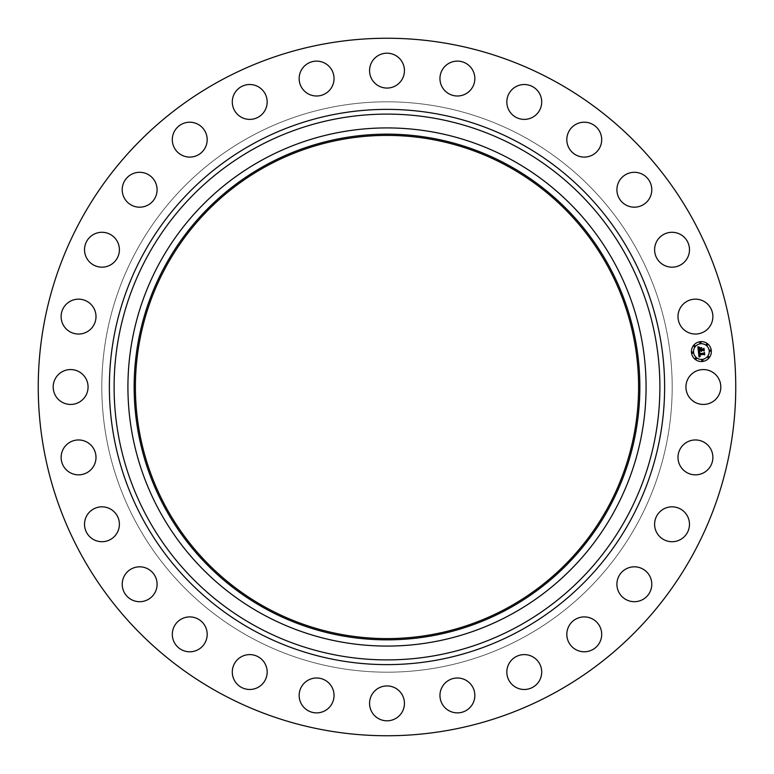 <?xml version="1.0" encoding="UTF-8"?>
<svg xmlns="http://www.w3.org/2000/svg" width="774" height="774" viewBox="0 0 774 774"><rect width="100%" height="100%" fill="white"/><g stroke="black" fill="none" stroke-linecap="round" stroke-linejoin="round"><path stroke-width="0.58" stroke-dasharray="3.87 2.9" d="M688.067 378.641A17.434 17.434 0 0 1 711.732 371.694A17.434 17.434 0 0 1 718.678 395.359A17.434 17.434 0 0 1 695.013 402.306A17.434 17.434 0 0 1 688.067 378.641M219.797 693.059A348.755 348.755 0 0 1 80.941 219.797A348.755 348.755 0 0 1 554.203 80.941A348.755 348.755 0 0 1 693.059 554.203A348.755 348.755 0 0 1 219.797 693.059M523.727 136.727A285.18 285.18 0 0 1 637.273 523.727A285.18 285.18 0 0 1 250.273 637.273A285.18 285.18 0 0 1 136.727 250.273A285.18 285.18 0 0 1 523.727 136.727A285.18 285.18 0 0 1 637.273 523.727A285.18 285.18 0 0 1 250.273 637.273A285.18 285.18 0 0 1 136.727 250.273A285.18 285.18 0 0 1 523.727 136.727M682.378 445.843A17.434 17.434 0 0 1 707.001 444.344A17.434 17.434 0 0 1 708.5 468.957A17.434 17.434 0 0 1 683.887 470.457A17.434 17.434 0 0 1 682.378 445.843M661.886 510.095A17.434 17.434 0 0 1 686.209 514.11A17.434 17.434 0 0 1 682.204 538.443A17.434 17.434 0 0 1 657.871 534.428A17.434 17.434 0 0 1 661.886 510.095M627.598 568.174A17.434 17.434 0 0 1 650.431 577.501A17.434 17.434 0 0 1 641.104 600.334A17.434 17.434 0 0 1 618.271 591.007A17.434 17.434 0 0 1 627.598 568.174M581.255 617.168A17.434 17.434 0 0 1 601.437 631.342A17.434 17.434 0 0 1 587.263 651.524A17.434 17.434 0 0 1 567.081 637.35A17.434 17.434 0 0 1 581.255 617.168M525.159 654.63A17.434 17.434 0 0 1 541.684 672.935A17.434 17.434 0 0 1 523.379 689.46A17.434 17.434 0 0 1 506.854 671.145A17.434 17.434 0 0 1 525.159 654.63M462.146 678.663A17.434 17.434 0 0 1 474.181 700.189A17.434 17.434 0 0 1 452.655 712.215A17.434 17.434 0 0 1 440.619 690.698A17.434 17.434 0 0 1 462.146 678.663M395.359 688.067A17.434 17.434 0 0 1 402.306 711.732A17.434 17.434 0 0 1 378.641 718.678A17.434 17.434 0 0 1 371.694 695.013A17.434 17.434 0 0 1 395.359 688.067M328.157 682.378A17.434 17.434 0 0 1 329.656 707.001A17.434 17.434 0 0 1 305.043 708.5A17.434 17.434 0 0 1 303.543 683.887A17.434 17.434 0 0 1 328.157 682.378M263.905 661.886A17.434 17.434 0 0 1 259.89 686.209A17.434 17.434 0 0 1 235.557 682.204A17.434 17.434 0 0 1 239.572 657.871A17.434 17.434 0 0 1 263.905 661.886M205.826 627.598A17.434 17.434 0 0 1 196.499 650.431A17.434 17.434 0 0 1 173.666 641.104A17.434 17.434 0 0 1 182.993 618.271A17.434 17.434 0 0 1 205.826 627.598M156.832 581.255A17.434 17.434 0 0 1 142.658 601.437A17.434 17.434 0 0 1 122.476 587.263A17.434 17.434 0 0 1 136.65 567.081A17.434 17.434 0 0 1 156.832 581.255M119.37 525.159A17.434 17.434 0 0 1 101.065 541.684A17.434 17.434 0 0 1 84.54 523.379A17.434 17.434 0 0 1 102.855 506.854A17.434 17.434 0 0 1 119.37 525.159M95.337 462.146A17.434 17.434 0 0 1 73.811 474.181A17.434 17.434 0 0 1 61.785 452.655A17.434 17.434 0 0 1 83.302 440.619A17.434 17.434 0 0 1 95.337 462.146M85.933 395.359A17.434 17.434 0 0 1 62.268 402.306A17.434 17.434 0 0 1 55.322 378.641A17.434 17.434 0 0 1 78.987 371.694A17.434 17.434 0 0 1 85.933 395.359M91.622 328.157A17.434 17.434 0 0 1 66.999 329.656A17.434 17.434 0 0 1 65.5 305.043A17.434 17.434 0 0 1 90.113 303.543A17.434 17.434 0 0 1 91.622 328.157M112.114 263.905A17.434 17.434 0 0 1 87.791 259.89A17.434 17.434 0 0 1 91.796 235.557A17.434 17.434 0 0 1 116.129 239.572A17.434 17.434 0 0 1 112.114 263.905M146.402 205.826A17.434 17.434 0 0 1 123.569 196.499A17.434 17.434 0 0 1 132.896 173.666A17.434 17.434 0 0 1 155.729 182.993A17.434 17.434 0 0 1 146.402 205.826M192.745 156.832A17.434 17.434 0 0 1 172.563 142.658A17.434 17.434 0 0 1 186.737 122.476A17.434 17.434 0 0 1 206.919 136.65A17.434 17.434 0 0 1 192.745 156.832M248.841 119.37A17.434 17.434 0 0 1 232.316 101.065A17.434 17.434 0 0 1 250.621 84.54A17.434 17.434 0 0 1 267.146 102.855A17.434 17.434 0 0 1 248.841 119.37M311.854 95.337A17.434 17.434 0 0 1 299.819 73.811A17.434 17.434 0 0 1 321.345 61.785A17.434 17.434 0 0 1 333.381 83.302A17.434 17.434 0 0 1 311.854 95.337M378.641 85.933A17.434 17.434 0 0 1 371.694 62.268A17.434 17.434 0 0 1 395.359 55.322A17.434 17.434 0 0 1 402.306 78.987A17.434 17.434 0 0 1 378.641 85.933M445.843 91.622A17.434 17.434 0 0 1 444.344 66.999A17.434 17.434 0 0 1 468.957 65.5A17.434 17.434 0 0 1 470.457 90.113A17.434 17.434 0 0 1 445.843 91.622M510.095 112.114A17.434 17.434 0 0 1 514.11 87.791A17.434 17.434 0 0 1 538.443 91.796A17.434 17.434 0 0 1 534.428 116.129A17.434 17.434 0 0 1 510.095 112.114M568.174 146.402A17.434 17.434 0 0 1 577.501 123.569A17.434 17.434 0 0 1 600.334 132.896A17.434 17.434 0 0 1 591.007 155.729A17.434 17.434 0 0 1 568.174 146.402M617.168 192.745A17.434 17.434 0 0 1 631.342 172.563A17.434 17.434 0 0 1 651.524 186.737A17.434 17.434 0 0 1 637.35 206.919A17.434 17.434 0 0 1 617.168 192.745M654.63 248.841A17.434 17.434 0 0 1 672.935 232.316A17.434 17.434 0 0 1 689.46 250.621A17.434 17.434 0 0 1 671.145 267.146A17.434 17.434 0 0 1 654.63 248.841M678.663 311.854A17.434 17.434 0 0 1 700.189 299.819A17.434 17.434 0 0 1 712.215 321.345A17.434 17.434 0 0 1 690.698 333.381A17.434 17.434 0 0 1 678.663 311.854M507.628 166.197A251.608 251.608 0 0 1 607.803 507.628A251.608 251.608 0 0 1 266.372 607.803A251.608 251.608 0 0 1 166.197 266.372A251.608 251.608 0 0 1 507.628 166.197M700.267 341.673A9.965 9.965 0 0 0 691.482 352.692A9.965 9.965 0 0 0 702.502 361.477A9.965 9.965 0 0 0 711.287 350.458A9.965 9.965 0 0 0 700.267 341.673M702.26 359.378A7.846 7.846 0 0 0 709.187 350.699A7.846 7.846 0 0 0 700.509 343.772A7.846 7.846 0 0 0 693.581 352.46A7.846 7.846 0 0 0 702.26 359.378M692.595 353.176A0.6 0.6 0 0 0 693.136 352.509A0.6 0.6 0 0 0 692.469 351.977A0.6 0.6 0 0 0 691.927 352.644A0.6 0.6 0 0 0 692.595 353.176M700.451 343.327A0.6 0.6 0 0 0 700.983 342.659A0.6 0.6 0 0 0 700.315 342.127A0.6 0.6 0 0 0 699.783 342.795A0.6 0.6 0 0 0 700.451 343.327M694.491 346.626A0.6 0.6 0 0 0 695.023 345.959A0.6 0.6 0 0 0 694.355 345.427A0.6 0.6 0 0 0 693.823 346.094A0.6 0.6 0 0 0 694.491 346.626M710.3 351.183A0.6 0.6 0 0 0 710.832 350.516A0.6 0.6 0 0 0 710.164 349.983A0.6 0.6 0 0 0 709.632 350.651A0.6 0.6 0 0 0 710.3 351.183M707.001 345.214A0.6 0.6 0 0 0 707.533 344.546A0.6 0.6 0 0 0 706.865 344.014A0.6 0.6 0 0 0 706.333 344.682A0.6 0.6 0 0 0 707.001 345.214M702.308 359.833A0.6 0.6 0 0 0 701.776 360.5A0.6 0.6 0 0 0 702.444 361.032A0.6 0.6 0 0 0 702.976 360.365A0.6 0.6 0 0 0 702.308 359.833M695.758 357.946A0.6 0.6 0 0 0 695.226 358.614A0.6 0.6 0 0 0 695.894 359.146A0.6 0.6 0 0 0 696.426 358.478A0.6 0.6 0 0 0 695.758 357.946M708.278 356.533A0.6 0.6 0 0 0 707.746 357.201A0.6 0.6 0 0 0 708.413 357.733A0.6 0.6 0 0 0 708.945 357.066A0.6 0.6 0 0 0 708.278 356.533M698.38 351.512L700.693 350.661L701.408 351.444L701.06 350.612L701.612 351.232L701.379 350.583L703.237 350.37L703.885 351.009L703.643 348.89L700.963 349.751L701.486 347.952L699.677 348.155L700.557 349.422L698.883 349.606L699.019 347.884L698.777 349.732L700.596 349.79L698.574 350.022L698.506 348.368L699.251 347.584L697.867 347.023L698.38 351.512M698.419 351.909L699.048 357.085L700.315 356.311L699.425 356.021L699.183 354.918L700.247 356.069L699.503 354.889L703.808 354.395L704.388 354.947L704.166 352.973L699.048 354.008L699.802 352.393L698.419 351.909M699.783 347.826L701.66 347.613L699.783 347.826M698.661 351.609L699.967 352.209L698.661 351.609M698.1 346.655L699.512 347.294L698.1 346.655M699.464 352.683L699.261 353.824L703.769 353.312L704.369 352.654L704.708 354.618L704.456 352.402L703.721 353.186L699.367 353.67L699.464 352.683M701.186 348.455L701.176 349.461L703.905 348.513L704.272 350.767L703.992 348.261L703.131 349.132L701.283 349.335L701.186 348.455"/><path stroke-width="1.16" d="M688.067 378.641A17.434 17.434 0 0 1 711.732 371.694A17.434 17.434 0 0 1 718.678 395.359A17.434 17.434 0 0 1 695.013 402.306A17.434 17.434 0 0 1 688.067 378.641M219.797 693.059A348.755 348.755 0 0 1 80.941 219.797A348.755 348.755 0 0 1 554.203 80.941A348.755 348.755 0 0 1 693.059 554.203A348.755 348.755 0 0 1 219.797 693.059M507.628 166.197A251.608 251.608 0 0 1 607.803 507.628A251.608 251.608 0 0 1 266.372 607.803A251.608 251.608 0 0 1 166.197 266.372A251.608 251.608 0 0 1 507.628 166.197M508.218 165.104A252.846 252.846 0 0 1 608.896 508.218A252.846 252.846 0 0 1 265.782 608.896A252.846 252.846 0 0 1 165.104 265.782A252.846 252.846 0 0 1 508.218 165.104M511.208 159.638A259.077 259.077 0 0 1 614.363 511.208A259.077 259.077 0 0 1 262.792 614.363A259.077 259.077 0 0 1 159.638 262.792A259.077 259.077 0 0 1 511.208 159.638A259.077 259.077 0 0 1 614.363 511.208A259.077 259.077 0 0 1 262.792 614.363A259.077 259.077 0 0 1 159.638 262.792A259.077 259.077 0 0 1 511.208 159.638M91.622 328.157A17.434 17.434 0 0 1 66.999 329.656A17.434 17.434 0 0 1 65.5 305.043A17.434 17.434 0 0 1 90.113 303.543A17.434 17.434 0 0 1 91.622 328.157M661.886 510.095A17.434 17.434 0 0 1 686.209 514.11A17.434 17.434 0 0 1 682.204 538.443A17.434 17.434 0 0 1 657.871 534.428A17.434 17.434 0 0 1 661.886 510.095M112.114 263.905A17.434 17.434 0 0 1 87.791 259.89A17.434 17.434 0 0 1 91.796 235.557A17.434 17.434 0 0 1 116.129 239.572A17.434 17.434 0 0 1 112.114 263.905M627.598 568.174A17.434 17.434 0 0 1 650.431 577.501A17.434 17.434 0 0 1 641.104 600.334A17.434 17.434 0 0 1 618.271 591.007A17.434 17.434 0 0 1 627.598 568.174M146.402 205.826A17.434 17.434 0 0 1 123.569 196.499A17.434 17.434 0 0 1 132.896 173.666A17.434 17.434 0 0 1 155.729 182.993A17.434 17.434 0 0 1 146.402 205.826M581.255 617.168A17.434 17.434 0 0 1 601.437 631.342A17.434 17.434 0 0 1 587.263 651.524A17.434 17.434 0 0 1 567.081 637.35A17.434 17.434 0 0 1 581.255 617.168M192.745 156.832A17.434 17.434 0 0 1 172.563 142.658A17.434 17.434 0 0 1 186.737 122.476A17.434 17.434 0 0 1 206.919 136.65A17.434 17.434 0 0 1 192.745 156.832M525.159 654.63A17.434 17.434 0 0 1 541.684 672.935A17.434 17.434 0 0 1 523.379 689.46A17.434 17.434 0 0 1 506.854 671.145A17.434 17.434 0 0 1 525.159 654.63M248.841 119.37A17.434 17.434 0 0 1 232.316 101.065A17.434 17.434 0 0 1 250.621 84.54A17.434 17.434 0 0 1 267.146 102.855A17.434 17.434 0 0 1 248.841 119.37M462.146 678.663A17.434 17.434 0 0 1 474.181 700.189A17.434 17.434 0 0 1 452.655 712.215A17.434 17.434 0 0 1 440.619 690.698A17.434 17.434 0 0 1 462.146 678.663M311.854 95.337A17.434 17.434 0 0 1 299.819 73.811A17.434 17.434 0 0 1 321.345 61.785A17.434 17.434 0 0 1 333.381 83.302A17.434 17.434 0 0 1 311.854 95.337M395.359 688.067A17.434 17.434 0 0 1 402.306 711.732A17.434 17.434 0 0 1 378.641 718.678A17.434 17.434 0 0 1 371.694 695.013A17.434 17.434 0 0 1 395.359 688.067M378.641 85.933A17.434 17.434 0 0 1 371.694 62.268A17.434 17.434 0 0 1 395.359 55.322A17.434 17.434 0 0 1 402.306 78.987A17.434 17.434 0 0 1 378.641 85.933M328.157 682.378A17.434 17.434 0 0 1 329.656 707.001A17.434 17.434 0 0 1 305.043 708.5A17.434 17.434 0 0 1 303.543 683.887A17.434 17.434 0 0 1 328.157 682.378M445.843 91.622A17.434 17.434 0 0 1 444.344 66.999A17.434 17.434 0 0 1 468.957 65.5A17.434 17.434 0 0 1 470.457 90.113A17.434 17.434 0 0 1 445.843 91.622M263.905 661.886A17.434 17.434 0 0 1 259.89 686.209A17.434 17.434 0 0 1 235.557 682.204A17.434 17.434 0 0 1 239.572 657.871A17.434 17.434 0 0 1 263.905 661.886M510.095 112.114A17.434 17.434 0 0 1 514.11 87.791A17.434 17.434 0 0 1 538.443 91.796A17.434 17.434 0 0 1 534.428 116.129A17.434 17.434 0 0 1 510.095 112.114M205.826 627.598A17.434 17.434 0 0 1 196.499 650.431A17.434 17.434 0 0 1 173.666 641.104A17.434 17.434 0 0 1 182.993 618.271A17.434 17.434 0 0 1 205.826 627.598M568.174 146.402A17.434 17.434 0 0 1 577.501 123.569A17.434 17.434 0 0 1 600.334 132.896A17.434 17.434 0 0 1 591.007 155.729A17.434 17.434 0 0 1 568.174 146.402M156.832 581.255A17.434 17.434 0 0 1 142.658 601.437A17.434 17.434 0 0 1 122.476 587.263A17.434 17.434 0 0 1 136.65 567.081A17.434 17.434 0 0 1 156.832 581.255M617.168 192.745A17.434 17.434 0 0 1 631.342 172.563A17.434 17.434 0 0 1 651.524 186.737A17.434 17.434 0 0 1 637.35 206.919A17.434 17.434 0 0 1 617.168 192.745M119.37 525.159A17.434 17.434 0 0 1 101.065 541.684A17.434 17.434 0 0 1 84.54 523.379A17.434 17.434 0 0 1 102.855 506.854A17.434 17.434 0 0 1 119.37 525.159M654.63 248.841A17.434 17.434 0 0 1 672.935 232.316A17.434 17.434 0 0 1 689.46 250.621A17.434 17.434 0 0 1 671.145 267.146A17.434 17.434 0 0 1 654.63 248.841M95.337 462.146A17.434 17.434 0 0 1 73.811 474.181A17.434 17.434 0 0 1 61.785 452.655A17.434 17.434 0 0 1 83.302 440.619A17.434 17.434 0 0 1 95.337 462.146M678.663 311.854A17.434 17.434 0 0 1 700.189 299.819A17.434 17.434 0 0 1 712.215 321.345A17.434 17.434 0 0 1 690.698 333.381A17.434 17.434 0 0 1 678.663 311.854M85.933 395.359A17.434 17.434 0 0 1 62.268 402.306A17.434 17.434 0 0 1 55.322 378.641A17.434 17.434 0 0 1 78.987 371.694A17.434 17.434 0 0 1 85.933 395.359M682.378 445.843A17.434 17.434 0 0 1 707.001 444.344A17.434 17.434 0 0 1 708.5 468.957A17.434 17.434 0 0 1 683.887 470.457A17.434 17.434 0 0 1 682.378 445.843M702.502 361.477A9.965 9.965 0 0 1 691.482 352.692A9.965 9.965 0 0 1 700.267 341.673A9.965 9.965 0 0 1 711.287 350.458A9.965 9.965 0 0 1 702.502 361.477M700.509 343.772A7.846 7.846 0 0 1 709.187 350.699A7.846 7.846 0 0 1 702.26 359.378A7.846 7.846 0 0 1 693.581 352.46A7.846 7.846 0 0 1 700.509 343.772M698.419 351.909L699.802 352.393L699.048 354.008L704.166 352.973L704.388 354.947L703.808 354.395L699.503 354.889L700.247 356.069L699.183 354.918L699.425 356.021L700.315 356.311L699.048 357.085L698.419 351.909M698.661 351.609L699.967 352.209L698.661 351.609M699.464 352.683L699.367 353.67L703.721 353.186L704.456 352.402L704.708 354.618L704.369 352.654L703.769 353.312L699.261 353.824L699.464 352.683M698.38 351.512L697.867 347.023L699.251 347.584L698.506 348.368L698.574 350.022L700.596 349.79L698.777 349.732L699.019 347.884L698.883 349.606L700.557 349.422L699.677 348.155L701.486 347.952L700.963 349.751L703.643 348.89L703.885 351.009L703.237 350.37L701.379 350.583L701.612 351.232L701.06 350.612L701.408 351.444L700.693 350.661L698.38 351.512M698.1 346.655L699.512 347.294L698.1 346.655M699.783 347.826L701.66 347.613L699.783 347.826M701.186 348.455L701.283 349.335L703.131 349.132L703.992 348.261L704.272 350.767L703.905 348.513L701.176 349.461L701.186 348.455M692.469 351.977A0.6 0.6 0 0 1 693.136 352.509A0.6 0.6 0 0 1 692.595 353.176A0.6 0.6 0 0 1 691.927 352.644A0.6 0.6 0 0 1 692.469 351.977M700.315 342.127A0.6 0.6 0 0 1 700.983 342.659A0.6 0.6 0 0 1 700.451 343.327A0.6 0.6 0 0 1 699.783 342.795A0.6 0.6 0 0 1 700.315 342.127M694.355 345.427A0.6 0.6 0 0 1 695.023 345.959A0.6 0.6 0 0 1 694.491 346.626A0.6 0.6 0 0 1 693.823 346.094A0.6 0.6 0 0 1 694.355 345.427M710.164 349.983A0.6 0.6 0 0 1 710.832 350.516A0.6 0.6 0 0 1 710.3 351.183A0.6 0.6 0 0 1 709.632 350.651A0.6 0.6 0 0 1 710.164 349.983M706.865 344.014A0.6 0.6 0 0 1 707.533 344.546A0.6 0.6 0 0 1 707.001 345.214A0.6 0.6 0 0 1 706.333 344.682A0.6 0.6 0 0 1 706.865 344.014M702.444 361.032A0.6 0.6 0 0 1 701.776 360.5A0.6 0.6 0 0 1 702.308 359.833A0.6 0.6 0 0 1 702.976 360.365A0.6 0.6 0 0 1 702.444 361.032M695.894 359.146A0.6 0.6 0 0 1 695.226 358.614A0.6 0.6 0 0 1 695.758 357.946A0.6 0.6 0 0 1 696.426 358.478A0.6 0.6 0 0 1 695.894 359.146M708.413 357.733A0.6 0.6 0 0 1 707.746 357.201A0.6 0.6 0 0 1 708.278 356.533A0.6 0.6 0 0 1 708.945 357.066A0.6 0.6 0 0 1 708.413 357.733M517.835 147.515A272.893 272.893 0 0 1 626.485 517.835A272.893 272.893 0 0 1 256.165 626.485A272.893 272.893 0 0 1 147.515 256.165A272.893 272.893 0 0 1 517.835 147.515M520.099 143.364A277.624 277.624 0 0 1 630.636 520.099A277.624 277.624 0 0 1 253.901 630.636A277.624 277.624 0 0 1 143.364 253.901A277.624 277.624 0 0 1 520.099 143.364"/></g></svg>
